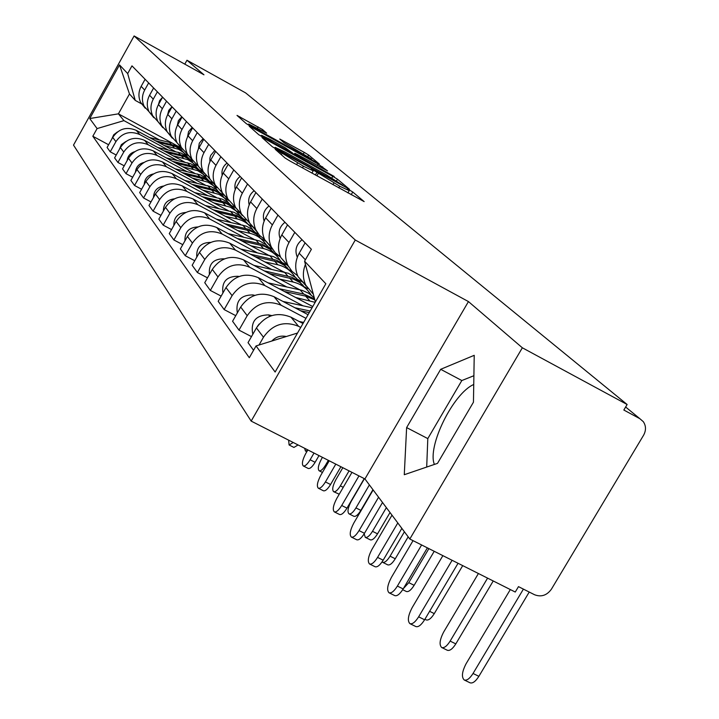 <?xml version="1.0" encoding="UTF-8"?>
<svg xmlns="http://www.w3.org/2000/svg" width="719" height="719" viewBox="0 0 719 719"><rect width="100%" height="100%" fill="white"/><g stroke="black" fill="none" stroke-linecap="round" stroke-linejoin="round"><path stroke-width="1.08" d="M277.372 150.28L275.26 149.327L285.021 157.982L289.964 161.011L364.147 201.599L352.75 192.018L349.344 189.933L347.295 188.971L349.209 190.67L339.736 186.23L313.547 170.214L311.435 169.217L313.205 170.825L303.436 166.242L277.372 150.28M262.489 129.528L237.009 115.4L246.213 123.578L250.706 126.328L319.326 164.022L308.658 155.061L304.245 152.374L279.763 139.037L284.077 142.748L311.669 159.07L304.119 155.466L260.889 131.586L248.72 124.045L266.65 133.159L262.489 129.528L261.824 130.705M468.446 301.576L364.928 478.944L409.812 539.025L522.345 347.789L468.446 301.576L355.267 240.02L134.111 35.95L203.962 74.803L186.976 60.234L245.637 92.904L627.13 404.509L623.84 410.037L639.856 418.692L625.638 407.017M522.345 347.789L627.13 404.509M264.996 138.947L261.941 137.509L272.285 146.685L277.076 149.624L349.443 189.268L337.481 179.22L332.78 176.344L264.996 138.947L264.511 139.801M258.867 134.795L249.205 126.229L252.108 127.569L318.113 164.022L327.496 170.87L297.729 154.657L294.808 153.273L297.918 155.951L334.209 176.488L258.867 134.795M434.384 464.429C426.96 446.571 453.303 393.176 473.74 384.494M409.812 539.025L515.253 592.043L518.48 586.632L534.594 594.757C541.263 597.273 546.862 595.413 551.401 589.203L643.577 435.238C646.21 430.375 646.111 425.837 643.28 421.64L639.856 418.692M364.928 478.944L251.165 421.1L73.509 145.094L134.111 35.95M186.976 60.234L184.792 64.135M313.322 294.224L305.764 285.182C302.708 278.469 302.591 271.539 305.422 264.403M303.005 323.514L291.015 317.196C277.022 311.57 265.491 315.147 256.44 327.927L263.469 337.238C272.663 324.26 284.365 320.62 298.565 326.318L300.731 327.46M263.469 337.238L259.011 345.021M305.108 242.851L299.176 253.232C294.979 261.069 294.61 268.879 298.07 276.671L306.195 286.045M256.44 327.927L248.028 342.639L253.555 350.306M297.639 275.719L291.995 271.36L287.951 265.473C284.553 257.833 284.904 250.176 289.011 242.501L294.817 232.336M251.47 336.618L238.978 330.111L247.21 315.695C256.072 303.175 267.36 299.679 281.084 305.207L305.97 318.346M287.537 224.894L281.83 234.915C277.786 242.474 277.444 250.023 280.796 257.564L288.481 266.515M308.065 314.706L274.065 296.731C260.53 291.267 249.403 294.7 240.685 307.04L232.579 321.249L238.978 330.111M280.5 256.917L275.197 252.728L271.387 247.138C268.088 239.742 268.412 232.336 272.366 224.921L277.965 215.098M235.769 315.659L224.148 309.583L232.093 295.644C240.631 283.547 251.542 280.185 264.817 285.56L303.014 305.8M271.18 208.168L265.671 217.848C261.779 225.164 261.455 232.462 264.718 239.76L271.998 248.325M312.747 306.555L258.265 277.651C245.17 272.348 234.412 275.656 226 287.573L218.19 301.315L224.148 309.583M264.538 239.382L259.541 235.356L255.928 230.035C252.728 222.872 253.034 215.7 256.845 208.528L262.246 199.028M221.146 296.111L210.325 290.431L217.983 276.941C226.224 265.239 236.776 262.004 249.637 267.234L286.638 286.89M255.91 192.557L250.589 201.922C246.833 208.995 246.536 216.068 249.7 223.142L256.611 231.338M299.751 289.757L243.516 259.847C230.826 254.679 220.418 257.86 212.294 269.4L204.744 282.702L210.325 290.431M249.628 222.989L241.485 214.046C238.366 207.099 238.654 200.152 242.339 193.204L247.552 184.01M207.503 277.84L197.392 272.519L204.789 259.46C212.761 248.127 222.98 245.008 235.446 250.095L271.315 269.203M304.55 286.908L307.777 288.625M241.62 177.944L236.479 187.021C232.848 193.878 232.57 200.736 235.652 207.593L242.231 215.457M283.592 271.899L229.712 243.166C217.408 238.142 207.324 241.216 199.469 252.396L192.171 265.284L197.392 272.519M303.22 282.369L297.9 279.538M235.715 207.665L227.941 199.064C224.912 192.324 225.182 185.583 228.741 178.851L233.783 169.936M194.741 260.736L185.268 255.73L192.431 243.067C200.143 232.093 210.047 229.073 222.135 234.026L256.962 252.621M289.209 269.85L291.95 271.315M228.22 164.247L223.25 173.045C219.735 179.696 219.475 186.347 222.468 193.007L228.741 200.556M268.466 255.173L216.761 227.528C204.816 222.638 195.038 225.604 187.434 236.443L180.37 248.945L185.268 255.73M288.031 265.635L283.025 262.956M222.791 193.366L215.233 184.999C212.285 178.447 212.536 171.904 215.979 165.379L220.859 156.724M182.779 244.676L173.89 239.975L180.82 227.68C188.297 217.03 197.905 214.118 209.642 218.944L243.471 237.045M274.793 253.816L279.772 256.476M215.628 151.376L210.811 159.915C207.414 166.368 207.171 172.83 210.092 179.301L216.077 186.563M254.274 239.454L204.582 212.833C192.98 208.061 183.498 210.937 176.119 221.452L169.28 233.585L173.89 239.975M272.537 249.241L269.014 247.354M210.631 179.903L203.279 171.769C200.403 165.397 200.637 159.043 203.98 152.698L208.708 144.303M171.544 229.577L163.177 225.146L169.9 213.21C177.144 202.866 186.473 200.044 197.887 204.744L230.772 222.387M261.213 238.717L266.183 241.386M203.783 139.261L199.109 147.557C195.811 153.821 195.586 160.103 198.426 166.404L204.169 173.396M240.946 224.67L193.123 198.992C181.844 194.337 172.623 197.123 165.478 207.342L158.836 219.133L163.177 225.146M258.445 234.061L255.802 232.641M199.163 167.212L192.009 159.294C189.205 153.102 189.43 146.919 192.665 140.753L197.258 132.593M160.966 215.358L153.093 211.161L159.609 199.567C166.637 189.51 175.706 186.778 186.814 191.371L218.801 208.564M248.406 224.481L253.268 227.096M192.602 127.838L188.072 135.909C184.873 141.994 184.666 148.105 187.434 154.234L192.935 160.975M228.399 210.73L182.311 185.933C171.338 181.395 162.377 184.091 155.43 194.022L148.995 205.49L153.093 211.161M245.925 220.158L243.328 218.765M188.342 155.241L181.368 147.521C178.636 141.49 178.842 135.478 181.988 129.483L186.446 121.538M150.99 201.931L143.557 197.968L149.894 186.688C156.724 176.91 165.541 174.259 176.353 178.734L207.494 195.514M236.308 211.027L241.072 213.597M182.051 117.053L177.656 124.899C174.546 130.822 174.34 136.772 177.045 142.739L182.32 149.246M216.563 197.563L172.093 173.603C161.407 169.163 152.689 171.778 145.939 181.449L139.684 192.602L143.557 197.968M236.111 208.106L231.527 205.634M178.105 143.917L171.311 136.394C168.641 130.507 168.839 124.657 171.895 118.815L176.227 111.094M141.571 189.241L134.552 185.493L140.699 174.501C147.341 164.984 155.924 162.413 166.457 166.79L196.799 183.165M224.858 198.3L228.606 200.322M172.066 106.843L167.788 114.483C164.768 120.253 164.579 126.05 167.221 131.865L172.29 138.147M205.373 185.116L162.431 161.928C152.015 157.596 143.53 160.139 136.961 169.549L130.885 180.415L134.552 185.493M224.831 195.622L220.356 193.204M168.417 133.186L161.784 125.852C159.187 120.118 159.366 114.411 162.341 108.722L166.547 101.199M132.664 177.233L126.014 173.674L131.999 162.97C138.461 153.695 146.82 151.197 157.084 155.475L186.67 171.464M214.01 186.239L216.877 187.785M162.602 97.173L158.45 104.615C155.511 110.232 155.331 115.885 157.91 121.556L162.791 127.64M194.795 173.324L153.264 150.864C143.117 146.631 134.839 149.103 128.458 158.27L122.536 168.857L126.014 173.674M214.136 183.785L209.75 181.413M159.223 123.012L152.752 115.858C150.208 110.259 150.379 104.695 153.273 99.15L157.371 91.816M124.225 165.837L117.925 162.458L123.749 152.024C130.04 142.991 138.183 140.565 148.195 144.735L177.063 160.364M203.765 174.825L206.155 176.119M153.632 87.997L149.579 95.25C146.721 100.732 146.55 106.241 149.067 111.778L153.776 117.664M184.765 162.135L144.573 140.358C134.669 136.224 126.598 138.623 120.379 147.566L114.618 157.892L117.925 162.458M203.549 172.308L199.684 170.223M150.496 113.35L144.177 106.358C141.688 100.894 141.85 95.465 144.672 90.064L148.653 82.91M116.217 155.025L110.232 151.817L115.912 141.634C122.032 132.826 129.986 130.463 139.756 134.543L167.931 149.822M194.058 163.986L196.745 165.442M145.103 79.279L141.158 86.352C138.372 91.699 138.21 97.074 140.672 102.484L145.211 108.183M175.256 151.511L136.313 130.382C126.634 126.337 118.77 128.674 112.712 137.392L107.095 147.467L110.232 151.817M193.052 161.164L190.113 159.573M315.389 301.953L304.577 261.204L311.399 249.286L131.972 65.86L127.685 73.581L135.235 100.39L129.483 93.964L118.41 113.845L123.956 120.63L159.241 139.792M304.577 261.204L325.842 283.762L275.125 372.02L256.054 345.938L297.477 333.041M123.956 120.63L97.092 128.584L92.823 136.25L249.304 357.72L256.054 345.938M97.092 128.584L89.74 118.545L119.525 64.926L127.685 73.581M355.267 240.02L251.165 421.1M406.621 427.589L404.276 474.72L437.503 463.369L473.453 402.182L474.225 355.321L440.675 369.305L406.621 427.589L427.805 438.599L426.7 467.062M181.763 148.276L177.216 145.804M171.859 142.892L118.41 113.845L89.74 118.545M142.245 104.228L135.235 100.39M184.801 153.668L188.962 155.924M108.614 144.753L92.823 136.25M129.483 93.964L119.525 64.926M473.893 375.704L461.823 380.54L427.805 438.599M461.823 380.54L440.675 369.305M276.752 148.824L342.954 185.349L326.102 174.672L284.922 151.961L275.152 147.35L276.752 148.824L276.482 149.291M269.553 139.1L261.536 135.289L274.128 143.108L292.786 153.174L285.11 147.692L269.553 139.1M458.048 563.283L424.605 619.769C421.235 625.081 418.314 627.345 415.834 626.555L409.884 623.634C412.355 624.425 415.267 622.151 418.638 616.83L452.089 560.29M442.868 555.652L412.212 607.537C408.05 615.518 407.278 620.883 409.884 623.634M286.297 336.519L285.641 336.384C280.293 335.458 275.683 337.013 271.809 341.031M529.229 592.052L478.881 676.327C475.565 681.513 472.599 683.661 470.001 682.78L464.177 679.949C466.757 680.83 469.714 678.664 473.039 673.478L523.405 589.113M510.319 589.562L466.119 663.691C461.993 671.645 461.346 677.064 464.177 679.949M427.383 547.86L403.161 588.933C399.908 594.101 397.113 596.33 394.776 595.611L389.015 592.771C391.343 593.481 394.129 591.252 397.382 586.075L421.613 544.966M413.039 540.652L391.397 577.411C387.397 585.086 386.606 590.2 389.015 592.771M303.634 322.418L299.059 321.438M271.809 315.587L268.618 314.904C256.216 315.021 250.859 321.096 252.558 333.131L252.953 334.038M259.128 324.071L257.294 326.543M401.858 528.375L383.164 560.182C380.018 565.215 377.34 567.399 375.129 566.752L369.548 563.984C371.75 564.631 374.419 562.429 377.565 557.396L397.796 522.947M391.999 515.181L371.984 549.307C368.128 556.686 367.319 561.584 369.548 563.984M310.168 311.039L294.88 307.741M312.055 307.759L283.025 301.468M254.823 295.365L252.782 294.916C240.784 295.006 235.625 300.875 237.279 312.522L237.396 312.801M309.269 312.612L300.542 310.725M493.234 580.97L455.81 643.882C452.593 648.933 449.761 651.054 447.308 650.255L441.664 647.495C444.099 648.286 446.93 646.156 450.139 641.105L487.581 578.13M478.405 573.519L443.695 631.983C439.722 639.622 439.048 644.79 441.664 647.495M297.315 257.213L297.271 257.123C294.556 250.338 296.156 244.541 302.061 239.733M462.712 565.628L434.276 613.613C431.157 618.529 428.443 620.623 426.133 619.886L424.893 619.275M280.122 238.537C277.849 232.12 279.466 226.692 284.976 222.27M382.526 502.5L364.479 533.309C361.432 538.207 358.862 540.364 356.768 539.78L351.357 537.075C353.433 537.659 356.004 535.502 359.051 530.595L378.58 497.224M373.152 489.954L353.82 523.028C350.099 530.137 349.281 534.828 351.357 537.075M314.562 298.915L303.804 294.08L279.071 288.687M314.248 297.711L308.775 293.316L302.331 290.413L268.016 282.828M239.076 276.509L237.998 276.276C226.575 276.267 221.551 281.839 222.917 292.993M314.823 299.886L305.611 296.12L284.347 291.492M315.165 302.348L295.635 297.477M364.227 478.593L346.98 508.144C344.024 512.917 341.552 515.038 339.575 514.507L334.317 511.874C336.285 512.395 338.748 510.274 341.705 505.493L358.961 475.915M351.968 472.356L336.807 498.393C333.212 505.259 332.385 509.753 334.317 511.874M303.202 285.443L297.459 280.176L291.644 277.174L264.259 270.874M300.434 282.522L295.635 277.48L288.373 273.283L253.924 265.374M224.436 258.894L224.184 258.831C213.426 258.696 208.51 263.909 209.418 274.478M305.845 288.553L299.877 282.585L293.649 279.197L269.194 273.499M310.95 294.799C306.842 288.139 300.91 283.888 293.145 282.046L279.736 279.107M340.905 466.73L330.551 484.516C327.684 489.181 325.303 491.266 323.424 490.78L318.319 488.21C320.189 488.686 322.552 486.592 325.428 481.937L335.782 464.132M329.221 460.798L320.818 475.259C317.349 481.892 316.513 486.206 318.319 488.21M287.771 268.259L282.199 263.163L276.563 260.251L250.356 254.184M285.173 265.518L279.448 259.838L273.49 256.602L240.667 249.017M210.766 242.402C200.871 242.474 196.215 247.381 196.781 257.123M290.251 271.171L284.463 265.419L278.442 262.156L254.975 256.647M295.051 277.022C291.051 270.641 285.317 266.56 277.858 264.781L264.853 261.914M434.213 551.293L414.135 585.302C411.115 590.092 408.509 592.15 406.325 591.485L402.694 589.697M403.332 588.645L408.805 582.651L428.884 548.615M264.116 221.119C262.282 215.071 263.927 210.029 269.041 205.976M408.167 536.823L395.261 558.762C392.331 563.435 389.824 565.467 387.748 564.855L382.58 562.285C384.647 562.896 387.146 560.856 390.075 556.173L404.411 531.799M382.086 561.89L382.58 562.285M249.187 204.825C247.749 199.154 249.394 194.463 254.14 190.751M390.022 512.539L377.529 533.84C374.68 538.396 372.271 540.4 370.303 539.843L365.279 537.336C367.238 537.884 369.647 535.88 372.496 531.314L386.364 507.641M364.173 533.822L365.279 537.336M235.239 189.564C234.133 184.244 235.778 179.885 240.182 176.479M319.002 455.594L315.111 462.308C312.316 466.847 310.024 468.905 308.235 468.464L303.265 465.948C305.045 466.388 307.328 464.33 310.123 459.774L314.014 453.06M307.849 449.923L305.782 453.491C302.42 459.908 301.585 464.061 303.265 465.948M273.274 252.126L268.861 247.902L262.399 244.361L237.279 238.501M270.838 249.547L266.318 244.846L259.514 240.928L228.184 233.639M197.923 226.952C188.953 227.348 184.63 231.976 184.954 240.838M275.611 254.859L269.993 249.313L264.161 246.15L241.62 240.82M280.122 260.35C276.231 254.22 270.695 250.302 263.505 248.576L250.886 245.781M372.945 489.684L360.848 510.382C358.08 514.831 355.761 516.808 353.883 516.296L348.994 513.842C350.863 514.346 353.182 512.368 355.95 507.911L369.386 484.912M364.434 478.692L351.249 501.278C347.906 507.668 347.16 511.856 348.994 513.842M222.162 175.229C221.353 170.259 222.989 166.206 227.078 163.078M298.07 444.953L293.927 447.434L289.092 444.971L293.226 442.491M288.625 440.154L289.092 444.971M259.64 236.946L255.353 232.848L249.08 229.406L224.966 223.753M257.348 234.511L251.947 229.208L246.356 226.179L216.401 219.16M185.826 212.456C177.737 213.13 173.737 217.48 173.836 225.505M261.842 239.517L256.386 234.151L250.733 231.087L229.046 225.937M266.102 244.676C262.3 238.789 256.944 235.014 250.014 233.342L237.764 230.61M339.242 494.205L333.643 491.697C335.422 492.156 337.651 490.214 340.348 485.855L349.066 470.882M342.828 467.709L335.917 479.591C332.681 485.783 331.917 489.819 333.643 491.697M209.894 161.748L209.894 158.099L210.676 155.448L214.756 150.478M246.788 222.638L241.665 217.983L236.515 215.314L213.336 209.84M244.622 220.338L240.353 215.943L233.954 212.267L205.266 205.508M174.42 198.83C167.159 199.738 163.474 203.81 163.384 211.053M248.864 225.065L244.55 220.616L238.088 216.904L217.183 211.907M252.881 229.918C249.187 224.247 243.993 220.607 237.306 218.998L225.398 216.32M322.454 457.347L321.429 459.108C318.292 465.103 317.528 468.995 319.146 470.783C320.836 471.206 322.993 469.291 325.617 465.031L328.34 460.349M198.354 149.04L199.289 143.189L203.135 138.605M234.646 209.13L229.667 204.609L224.661 202.012L202.345 196.709M232.605 206.955L228.453 202.695L222.234 199.127L194.723 192.611M163.644 186.014C157.155 187.102 153.785 190.903 153.533 197.401M236.614 211.422L231.455 206.389L226.143 203.504L205.976 198.669M240.416 215.997L236.057 210.919L230.439 207.225L213.723 202.839M304.64 448.297L305.431 450.993L307.57 450.409M187.488 137.041L188.549 131.622L192.18 127.398M223.169 196.359L219.214 192.593L213.444 189.43L191.937 184.298M221.236 194.301L216.266 189.465L211.152 186.697L184.729 180.415M153.435 173.926C147.683 175.166 144.618 178.68 144.24 184.486M225.029 198.516L220.014 193.636L214.846 190.841L195.37 186.14M228.633 202.848L224.391 197.941L218.944 194.373L202.695 190.095M177.233 125.69L178.393 120.684L181.808 116.802M212.303 184.253L207.575 179.975L202.83 177.503L182.069 172.533M210.469 182.302L206.524 178.285L200.646 174.924L175.247 168.848M143.746 162.521C138.713 163.86 135.945 167.105 135.451 172.245M214.064 186.302L210.083 182.249L205.212 179.292L185.322 174.286M217.48 190.4L213.345 185.655L208.061 182.204L192.252 178.033M167.545 114.941L168.785 110.331L171.994 106.772M201.985 172.776L198.228 169.208L192.755 166.206L172.704 161.371M200.25 170.924L195.523 166.359L190.688 163.743L166.233 157.874M134.552 151.745C130.184 153.156 127.721 156.113 127.146 160.616M203.666 174.726L199.783 170.789L195.047 167.913L175.787 163.042M206.91 178.6L202.884 174.016L197.743 170.673L182.356 166.601M158.378 104.74L159.618 100.624L162.476 97.398M192.198 161.874L188.522 158.396L183.183 155.466L163.797 150.774M190.544 160.112L186.796 156.32L181.224 153.129L157.65 147.449M125.78 141.571L121.367 144.636L119.273 149.552M193.788 163.725L189.142 159.25L184.388 156.679L166.718 152.356M196.88 167.41L192.944 162.961L187.956 159.717L172.964 155.744M149.696 95.043L153.264 88.644M182.878 151.511L179.292 148.114L174.088 145.256L155.313 140.699M181.314 149.831L177.647 146.137L172.218 143.036L149.471 137.527M117.422 131.954L113.719 134.777L111.813 139.001M184.397 153.264L180.703 149.543L175.229 146.406L158.099 142.209M187.335 156.769L183.507 152.455L178.645 149.309L164.04 145.427M141.472 85.795L144.492 80.366M120.379 147.566L123.749 152.024M128.458 158.27L131.999 162.97M136.961 169.549L140.699 174.501M145.939 181.449L149.894 186.688M155.43 194.022L159.609 199.567M165.478 207.342L169.9 213.21M176.119 221.452L180.82 227.68M187.434 236.443L192.431 243.067M199.469 252.396L204.789 259.46M212.294 269.4L217.983 276.941M226 287.573L232.093 295.644M240.685 307.04L247.21 315.695M112.712 137.392L115.912 141.634M136.313 130.382L139.756 134.543M144.573 140.358L148.195 144.735M149.579 95.25L153.273 99.15M153.264 150.864L157.084 155.475M158.45 104.615L162.341 108.722M162.431 161.928L166.457 166.79M167.788 114.483L171.895 118.815M172.093 173.603L176.353 178.734M177.656 124.899L181.988 129.483M182.311 185.933L186.814 191.371M188.072 135.909L192.665 140.753M193.123 198.992L197.887 204.744M199.109 147.557L203.98 152.698M204.582 212.833L209.642 218.944M210.811 159.915L215.979 165.379M216.761 227.528L222.135 234.026M223.25 173.045L228.741 178.851M229.712 243.166L235.446 250.095M236.479 187.021L242.339 193.204M243.516 259.847L249.637 267.234M250.589 201.922L256.845 208.528M258.265 277.651L264.817 285.56M265.671 217.848L272.366 224.921M274.065 296.731L281.084 305.207M281.83 234.915L289.011 242.501M291.015 317.196L298.565 326.318M299.176 253.232L305.386 259.793M141.158 86.352L144.672 90.064M281.3 154.675L282.001 153.453M296.596 164.66L297.549 162.988M302.483 167.904L303.436 166.242M315.389 175.005L316.935 172.29M316.908 175.849L318.283 173.441M332.96 184.675L333.904 183.021M338.784 187.884L339.736 186.23M351.196 194.723L352.75 192.018M280.051 153.569L280.743 152.347M331.863 177.944L332.78 176.344M336.591 180.784L337.481 179.22M275.018 148.456L275.458 147.683M251.641 128.386L252.108 127.569M317.295 165.46L318.113 164.022M321.959 168.03L322.669 166.799M294.224 154.585L294.916 153.372M297.63 156.463L297.918 155.951M282.181 141.122L282.594 140.394M303.454 153.767L304.245 152.374M307.885 156.427L308.658 155.061M239.481 117.61L239.93 116.811M257.33 128.225L258.103 126.859M418.638 616.83L424.605 619.769M473.039 673.478L478.881 676.327M397.382 586.075L403.161 588.933M269.751 316.324L268.618 314.904M377.565 557.396L383.164 560.182M253.519 295.851L252.782 294.916M450.139 641.105L455.81 643.882M429.611 611.312L434.276 613.613M359.051 530.595L364.479 533.309M303.804 294.08L300.021 289.811M238.393 276.77L237.998 276.276M309.476 300.479L305.611 296.12M341.705 505.493L346.98 508.144M287.843 276.051L284.302 272.061M293.145 282.046L289.532 277.965M325.428 481.937L330.551 484.516M272.878 259.164L269.562 255.416M277.858 264.781L274.46 260.952M408.805 582.651L414.135 585.302M390.075 556.173L395.261 558.762M372.496 531.314L377.529 533.84M310.123 459.774L315.111 462.308M258.831 243.301L255.712 239.778M263.505 248.576L260.323 244.981M355.95 507.911L360.848 510.382M245.619 228.372L242.671 225.056M250.014 233.342L247.021 229.963M340.348 485.855L343.251 487.329M233.154 214.307L230.386 211.179M237.306 218.998L234.484 215.799M325.617 465.031L326.498 465.481M221.398 201.023L218.774 198.067M225.317 205.454L222.647 202.434M210.272 188.468L207.791 185.664M213.983 192.656L211.458 189.807M199.738 176.568L197.383 173.917M203.252 180.541L200.862 177.836M189.744 165.289L187.515 162.764M193.078 169.055L190.805 166.493M180.253 154.576L178.132 152.176M183.426 158.153L181.269 155.717M171.23 144.384L169.208 142.101M174.25 147.79L172.192 145.472M140.672 102.484L144.177 106.358M298.07 276.671L305.764 285.182M280.796 257.564L287.951 265.473M264.718 239.76L271.387 247.138M249.7 223.142L255.928 230.035M235.652 207.593L241.485 214.046M222.468 193.007L227.941 199.064M210.092 179.301L215.233 184.999M198.426 166.404L203.279 171.769M187.434 154.234L192.009 159.294M177.045 142.739L181.368 147.521M167.221 131.865L171.311 136.394M157.91 121.556L161.784 125.852M149.067 111.778L152.752 115.858M311.911 173.099L313.133 170.951M347.924 192.917L349.137 190.805M274.649 148.231L275.152 147.35M294.098 154.522L294.808 153.273M261.024 136.206L261.536 135.289M248.235 124.899L248.72 124.045M311.264 159.78L311.624 159.151M253.07 333.823L252.558 333.131M322.454 472.455L319.146 470.783M306.824 451.703L305.431 450.993"/></g></svg>
